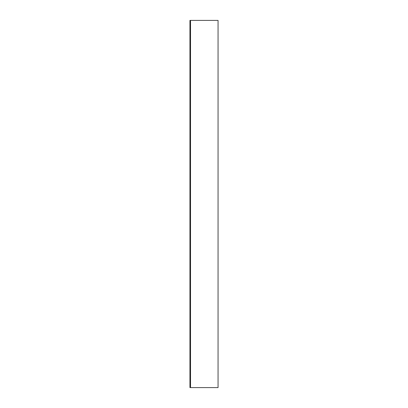 <?xml version="1.0" encoding="UTF-8"?>
<svg xmlns="http://www.w3.org/2000/svg" width="408" height="408" viewBox="0 0 408 408"><rect width="100%" height="100%" fill="white"/><g stroke="black" fill="none" stroke-linecap="round" stroke-linejoin="round"><path stroke-width="0.61" d="M189.939 387.6L189.939 20.4L189.939 387.6L190.322 387.6L190.322 20.4L189.939 20.4L190.521 20.4L190.322 387.6L189.939 387.6M190.521 387.6L190.521 20.4L190.521 387.6L218.061 387.6L190.521 387.6M218.061 20.4L190.521 20.4L218.061 20.4L218.061 387.6"/></g></svg>
